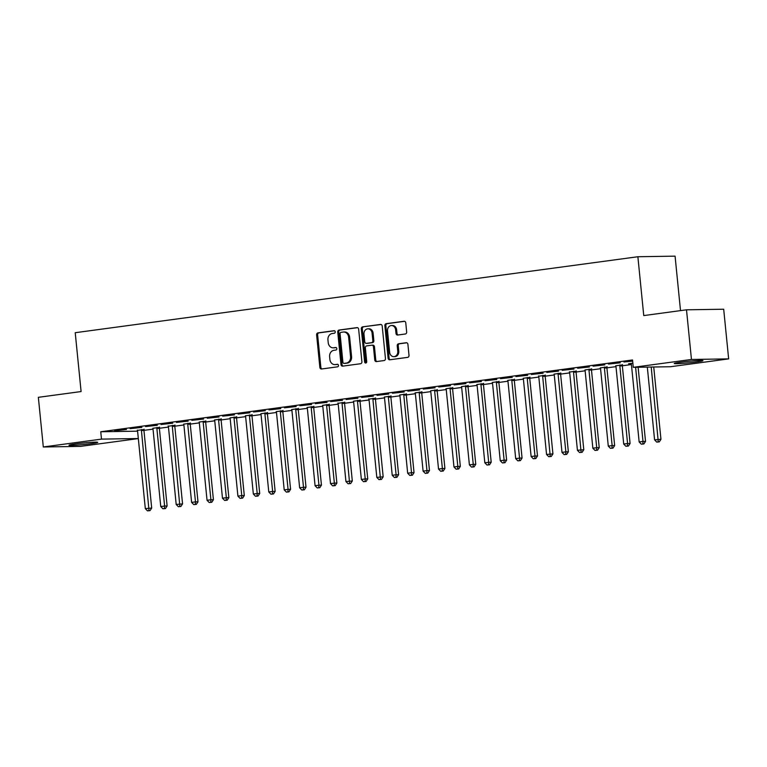 <?xml version="1.0" encoding="UTF-8"?>
<svg xmlns="http://www.w3.org/2000/svg" width="767" height="767" viewBox="0 0 767 767"><rect width="100%" height="100%" fill="white"/><g stroke="black" fill="none" stroke-linecap="round" stroke-linejoin="round"><path stroke-width="1.15" d="M335.237 331.843A1.275 1.064 -90.9 0 0 334.048 330.721L317.95 332.888A1.812 1.524 -90.9 0 0 316.618 334.901L319.858 367.393A1.812 1.524 -90.9 0 0 321.555 368.994L337.653 366.818A1.275 1.064 -90.9 0 0 337.394 364.296L335.313 364.574A5.81 4.88 -90.9 0 1 334.834 364.613A5.81 4.88 -90.9 0 1 329.887 359.455L329.618 356.741A5.81 4.88 -90.9 0 1 333.894 350.318L335.975 350.03A1.275 1.064 -90.9 0 0 335.725 347.509L333.635 347.787A5.81 4.88 -90.9 0 1 333.156 347.825A5.81 4.88 -90.9 0 1 328.218 342.667L327.95 339.954A5.81 4.88 -90.9 0 1 332.216 333.53L334.297 333.242A1.275 1.064 -90.9 0 0 335.237 331.843M696.446 361.947A14.439 0.777 -5.7 0 1 681.786 363.433A14.439 0.777 -5.7 0 1 674.241 363.5A14.439 0.777 -5.7 0 1 680.76 362.197A14.439 0.777 -5.7 0 1 695.41 360.701A14.439 0.777 -5.7 0 1 702.965 360.634A14.439 0.777 -5.7 0 1 696.446 361.947M91.196 443.662A14.439 0.777 -5.7 0 1 76.537 445.148A14.439 0.777 -5.7 0 1 68.992 445.215A14.439 0.777 -5.7 0 1 75.511 443.911A14.439 0.777 -5.7 0 1 90.161 442.415A14.439 0.777 -5.7 0 1 97.716 442.348A14.439 0.777 -5.7 0 1 91.196 443.662M405.34 333.99A1.812 1.524 -90.9 0 0 406.673 331.977L405.762 322.869A1.812 1.524 -90.9 0 0 404.065 321.268L386.194 323.674A1.812 1.524 -90.9 0 0 384.861 325.687L388.102 358.179A1.812 1.524 -90.9 0 0 389.799 359.781L407.67 357.364A1.812 1.524 -90.9 0 0 409.003 355.361L407.91 344.345A1.812 1.524 -90.9 0 0 406.213 342.744L398.562 343.779A1.812 1.524 -90.9 0 0 397.229 345.783L397.776 351.248A4.861 4.084 -90.9 0 1 393.797 356.655A4.861 4.084 -90.9 0 1 389.665 352.341L387.536 330.951A4.861 4.084 -90.9 0 1 391.506 325.544A4.861 4.084 -90.9 0 1 395.638 329.858L395.993 333.424A1.812 1.524 -90.9 0 0 397.69 335.026L405.34 333.99M633.274 367.326L691.46 359.464L728.65 358.879L670.473 366.731L633.274 367.326L632.545 359.963L100.755 431.763L101.484 439.117L138.328 438.532M138.328 438.58L80.497 446.384L43.307 446.979L38.35 397.325L81.101 391.553L75.224 332.705L637.876 256.734L643.753 315.582L686.503 309.81L691.46 359.464M43.307 446.979L101.484 439.117M358.649 329.225A1.812 1.524 -90.9 0 0 356.962 327.624L339.081 330.04A1.812 1.524 -90.9 0 0 337.748 332.044L340.989 364.536A1.812 1.524 -90.9 0 0 342.686 366.137L360.557 363.731A1.812 1.524 -90.9 0 0 361.899 361.717L358.649 329.225M362.638 326.857L380.509 324.441A1.812 1.524 -90.9 0 1 382.206 326.042L385.446 358.534A1.812 1.524 -90.9 0 1 384.114 360.548L376.463 361.583A1.812 1.524 -90.9 0 1 374.775 359.982L373.452 346.799A1.812 1.524 -90.9 0 0 371.765 345.198L366.684 345.888A1.812 1.524 -90.9 0 0 365.351 347.892L366.722 361.612A1.275 1.064 -90.9 0 1 364.603 361.899L361.305 328.87A1.812 1.524 -90.9 0 1 362.638 326.857L381.065 324.489M680.511 310.625L675.075 256.149L637.876 256.734M608.499 364.076L620.273 362.791L608.499 364.076M632.861 363.184L628.604 363.759L631.231 363.702A1.85 1.553 89.1 0 1 631.404 364.354L639.151 441.955L643.005 441.437L635.603 367.288M577.637 368.246L589.411 366.962L577.637 368.246M607.023 366.971L600.369 367.872M546.775 372.417L558.549 371.123L546.775 372.417M576.151 371.142L569.507 372.043M515.913 376.578L527.686 375.293L515.913 376.578M545.289 375.312L538.645 376.204M485.051 380.748L496.815 379.454L485.051 380.748M514.427 379.473L507.783 380.374M454.179 384.919L465.952 383.625L454.179 384.919M483.565 383.644L476.911 384.545M423.317 389.08L435.09 387.795L423.317 389.08M452.693 387.814L446.049 388.706M392.455 393.25L404.228 391.956L392.455 393.25M421.831 391.975L415.187 392.877M361.593 397.411L373.366 396.127L361.593 397.411M390.969 396.146L384.325 397.038A1.85 1.553 89.1 0 1 384.488 397.69L392.234 475.291L396.098 474.773L388.351 397.172A1.85 1.553 89.1 0 1 388.39 396.462L388.457 396.184M330.721 401.582L342.494 400.297L330.721 401.582M360.107 400.307L353.453 401.208A1.85 1.553 89.1 0 1 353.625 401.86L361.372 479.461L365.226 478.944L357.48 401.333A1.85 1.553 89.1 0 1 357.527 400.633L357.595 400.355M299.859 405.753L311.632 404.458L299.859 405.753M329.235 404.477L322.591 405.379A1.85 1.553 89.1 0 1 322.763 406.021L330.51 483.632L334.364 483.105L326.617 405.503A1.85 1.553 89.1 0 1 326.665 404.803L326.723 404.516M268.996 409.914L280.77 408.629L268.996 409.914M298.373 408.648L291.728 409.54M238.134 414.084L249.908 412.79L238.134 414.084M267.51 412.809L260.866 413.71A1.85 1.553 89.1 0 1 261.029 414.353L268.776 491.963L272.64 491.446L264.893 413.835A1.85 1.553 89.1 0 1 264.931 413.135L264.998 412.847M207.272 418.255L219.036 416.96L207.272 418.255M236.648 416.98L229.995 417.881A1.85 1.553 89.1 0 1 230.167 418.523L237.914 496.134L241.768 495.607L234.021 418.005A1.85 1.553 89.1 0 1 234.069 417.306L234.136 417.018M176.4 422.416L188.174 421.131L176.4 422.416M205.786 421.15L199.132 422.042A1.85 1.553 89.1 0 1 199.305 422.694L207.052 500.295L210.906 499.777L203.159 422.166A1.85 1.553 89.1 0 1 203.207 421.466L203.265 421.188M145.538 426.586L157.312 425.292L145.538 426.586M174.914 425.311L168.27 426.212M114.676 430.747L126.45 429.462L114.676 430.747M144.052 429.482L137.408 430.373M100.755 431.763L137.59 431.179M143.937 430.364L153.026 429.137M159.373 428.283L168.462 427.056M174.799 426.193L183.888 424.966M190.235 424.113L199.324 422.885M205.671 422.032L214.76 420.805M221.097 419.942L230.186 418.715M236.533 417.862L245.622 416.634M251.96 415.781L261.048 414.554M267.395 413.691L276.484 412.473M282.831 411.611L291.92 410.383M298.258 409.53L307.346 408.303M313.693 407.45L322.782 406.222M329.12 405.36L338.209 404.132M344.556 403.279L353.645 402.052M359.991 401.199L369.08 399.971M375.418 399.108L384.507 397.881M390.854 397.028L399.943 395.801M406.289 394.947L415.369 393.72M421.716 392.857L430.805 391.63M437.152 390.777L446.241 389.55M452.578 388.696L461.667 387.469M468.014 386.606L477.103 385.379M483.45 384.526L492.539 383.299M498.876 382.445L507.965 381.218M514.312 380.355L523.401 379.138M529.738 378.275L538.827 377.048M545.174 376.194L554.263 374.967M560.61 374.114L569.699 372.887M576.036 372.024L585.125 370.797M591.472 369.943L600.561 368.716M606.908 367.863L615.987 366.636M622.334 365.773L631.423 364.546M159.488 427.401L152.834 428.293A1.85 1.553 89.1 0 1 153.007 428.945L160.754 506.546L164.608 506.028L156.861 428.417A1.85 1.553 89.1 0 1 156.909 427.718L156.976 427.44M130.102 428.667L141.876 427.382L130.102 428.667M190.35 423.231L183.706 424.122A1.85 1.553 89.1 0 1 183.869 424.774L191.616 502.385L195.48 501.858L187.733 424.256A1.85 1.553 89.1 0 1 187.771 423.547L187.838 423.269M160.974 424.506L172.748 423.211L160.974 424.506M221.212 419.06L214.568 419.961M191.836 420.335L203.61 419.041L191.836 420.335M252.075 414.899L245.43 415.791M222.698 416.165L234.472 414.88L222.698 416.165M282.946 410.728L276.293 411.63M253.561 412.004L265.334 410.709L253.561 412.004M313.808 406.558L307.164 407.459M284.432 407.833L296.196 406.539L284.432 407.833M344.671 402.397L338.026 403.289M315.295 403.663L327.068 402.378L315.295 403.663M375.533 398.226L368.889 399.128M346.157 399.502L357.93 398.207L346.157 399.502M406.405 394.065L399.751 394.957A1.85 1.553 89.1 0 1 399.923 395.609L407.67 473.21L411.524 472.693L403.778 395.082A1.85 1.553 89.1 0 1 403.825 394.382L403.883 394.104M377.019 395.331L388.792 394.046L377.019 395.331M437.267 389.895L430.613 390.787A1.85 1.553 89.1 0 1 430.786 391.438L438.532 469.049L442.386 468.522L434.64 390.921A1.85 1.553 89.1 0 1 434.688 390.211L434.755 389.933M407.891 391.17L419.654 389.876L407.891 391.17M468.129 385.724L461.485 386.626A1.85 1.553 89.1 0 1 461.648 387.268L469.394 464.879L473.258 464.361L465.511 386.75A1.85 1.553 89.1 0 1 465.55 386.05L465.617 385.763M438.753 386.999L450.526 385.705L438.753 386.999M498.991 381.563L492.347 382.455M469.615 382.829L481.388 381.544L469.615 382.829M529.853 377.393L523.209 378.294A1.85 1.553 89.1 0 1 523.382 378.936L531.128 456.547L534.982 456.02L527.236 378.419A1.85 1.553 89.1 0 1 527.284 377.719L527.341 377.431M500.477 378.668L512.251 377.374L500.477 378.668M560.725 373.222L554.071 374.123A1.85 1.553 89.1 0 1 554.244 374.766L561.99 452.377L565.845 451.859L558.098 374.248A1.85 1.553 89.1 0 1 558.146 373.548L558.213 373.27M531.339 374.497L543.113 373.203L531.339 374.497M591.587 369.061L584.943 369.953A1.85 1.553 89.1 0 1 585.106 370.605L592.853 448.206L596.716 447.688L588.97 370.087A1.85 1.553 89.1 0 1 589.008 369.378L589.075 369.1M562.211 370.327L573.984 369.042L562.211 370.327M622.449 364.891L615.805 365.792M593.073 366.166L604.847 364.871L593.073 366.166M632.631 360.826L623.935 361.995L632.66 361.123M686.503 309.81L723.693 309.226L728.65 358.879M214.453 419.971L214.559 419.933A1.85 1.553 89.1 0 1 214.731 420.604L222.478 498.214L226.342 497.697L218.595 420.086A1.85 1.553 89.1 0 1 218.633 419.386L218.7 419.098M245.315 415.81L245.421 415.772A1.85 1.553 89.1 0 1 245.603 416.443L253.35 494.044L257.204 493.526L249.457 415.915A1.85 1.553 89.1 0 1 249.505 415.215L249.563 414.937M276.178 411.639L276.283 411.601A1.85 1.553 89.1 0 1 276.465 412.272L284.212 489.883L288.066 489.356L280.319 411.754A1.85 1.553 89.1 0 1 280.367 411.054L280.434 410.767M291.613 409.559L291.719 409.52A1.85 1.553 89.1 0 1 291.901 410.192L299.638 487.793L303.502 487.275L295.755 409.664A1.85 1.553 89.1 0 1 295.794 408.964L295.861 408.686M307.049 407.478L307.145 407.43A1.85 1.553 89.1 0 1 307.327 408.102L315.074 485.712L318.938 485.195L311.191 407.584A1.85 1.553 89.1 0 1 311.229 406.884L311.297 406.606M415.072 392.886L415.177 392.848A1.85 1.553 89.1 0 1 415.35 393.519L423.096 471.13L426.96 470.612L419.213 393.001A1.85 1.553 89.1 0 1 419.252 392.301L419.319 392.014M445.934 388.725L446.039 388.687A1.85 1.553 89.1 0 1 446.221 389.358L453.968 466.959L457.822 466.441L450.076 388.831A1.85 1.553 89.1 0 1 450.124 388.131L450.181 387.853M476.796 384.555L476.901 384.516A1.85 1.553 89.1 0 1 477.084 385.187L484.83 462.798L488.684 462.271L480.938 384.67A1.85 1.553 89.1 0 1 480.986 383.97L481.043 383.682M492.232 382.474L492.337 382.436A1.85 1.553 89.1 0 1 492.519 383.107L500.257 460.708L504.12 460.19L496.374 382.58A1.85 1.553 89.1 0 1 496.412 381.88L496.479 381.602M507.668 380.394L507.764 380.346A1.85 1.553 89.1 0 1 507.946 381.017L515.692 458.628L519.547 458.11L511.81 380.499A1.85 1.553 89.1 0 1 511.848 379.799L511.915 379.512M600.254 367.892L600.36 367.844A1.85 1.553 89.1 0 1 600.542 368.524L608.289 446.126L612.143 445.608L604.396 367.997A1.85 1.553 89.1 0 1 604.444 367.297L604.501 367.019M615.69 365.801L615.796 365.763A1.85 1.553 89.1 0 1 615.968 366.434L623.715 444.045L627.579 443.518L619.832 365.917A1.85 1.553 89.1 0 1 619.87 365.217L619.937 364.929M333.156 347.825L334.163 347.806A5.81 4.88 -90.9 0 0 334.642 347.767L333.635 347.787M336.186 347.566L334.642 347.767M334.834 364.613L335.841 364.593A5.81 4.88 -90.9 0 0 336.32 364.555L335.313 364.574M337.854 364.354L336.32 364.555M334.508 330.778L318.957 332.878A1.812 1.524 -90.9 0 0 317.624 334.882L320.865 367.374A1.812 1.524 -90.9 0 0 322.006 368.927M357.508 327.672L340.088 330.021A1.812 1.524 -90.9 0 0 338.755 332.034L341.996 364.526A1.812 1.524 -90.9 0 0 343.137 366.08M340.999 332.341A1.275 1.064 -90.9 0 0 340.069 333.75L342.916 362.264A1.275 1.064 -90.9 0 0 344.105 363.385L346.3 363.088A5.81 4.88 -90.9 0 0 350.567 356.665L348.621 337.164A5.81 4.88 -90.9 0 0 343.683 332.006A5.81 4.88 -90.9 0 0 343.194 332.044L340.999 332.341M344.891 363.376A1.275 1.064 -90.9 0 0 345.102 363.376L344.105 363.385M343.683 332.006L344.69 331.986A5.81 4.88 -90.9 0 1 349.627 337.144L351.574 356.645A5.81 4.88 -90.9 0 1 347.307 363.079L345.102 363.376M372.062 345.198L372.762 345.188A1.812 1.524 -90.9 0 1 374.459 346.789L375.772 359.963A1.812 1.524 -90.9 0 0 376.923 361.516M363.644 326.838A1.812 1.524 -90.9 0 0 362.312 328.851L365.61 361.88A1.275 1.064 -90.9 0 0 366.185 362.868M372.091 333.127A4.861 4.084 -90.9 0 0 367.959 328.813A4.861 4.084 -90.9 0 0 363.989 334.22L364.737 341.756A1.812 1.524 -90.9 0 0 366.434 343.357L371.506 342.676A1.812 1.524 -90.9 0 0 372.839 340.663L372.091 333.127L373.098 333.108A4.861 4.084 -90.9 0 0 368.965 328.803L367.959 328.813M367.134 343.348A1.812 1.524 -90.9 0 0 367.441 343.338L366.434 343.357M373.098 333.108L373.845 340.644A1.812 1.524 -90.9 0 1 372.513 342.657L367.441 343.338M391.506 325.544L392.512 325.524A4.861 4.084 -90.9 0 1 396.644 329.839L396.999 333.405A1.812 1.524 -90.9 0 0 398.14 334.958M393.797 356.655L394.804 356.636A4.861 4.084 -90.9 0 0 398.773 351.228L397.776 351.248M406.759 342.791L399.569 343.76A1.812 1.524 -90.9 0 0 398.236 345.773L398.773 351.228M404.621 321.306L387.201 323.664A1.812 1.524 -90.9 0 0 385.859 325.668L389.109 358.16A1.812 1.524 -90.9 0 0 390.25 359.723M137.274 430.095L137.398 430.354A1.85 1.553 89.1 0 1 137.571 431.025L145.318 508.626L151.693 508.07L143.947 430.46A1.85 1.553 89.1 0 1 143.985 429.76L144.119 429.184M149.019 510.649L147.475 510.851L150.016 510.63L149.019 510.649L141.435 430.508A1.85 1.553 89.1 0 1 141.473 429.798L141.54 429.52M147.475 510.851L145.318 508.626M151.693 508.07L150.016 510.63M164.445 508.559L162.901 508.77L165.451 508.55L164.445 508.559L164.608 506.028L167.12 505.99L159.383 428.379A1.85 1.553 89.1 0 1 159.421 427.679L159.555 427.094M162.901 508.77L160.754 506.546M167.12 505.99L165.451 508.55M168.146 425.925L168.261 426.184A1.85 1.553 89.1 0 1 168.443 426.855L176.189 504.465L182.556 503.9L174.809 426.299A1.85 1.553 89.1 0 1 174.857 425.599L174.981 425.014M179.881 506.479L178.337 506.69L180.887 506.46L179.881 506.479L172.297 426.337A1.85 1.553 89.1 0 1 172.345 425.637L172.402 425.349M178.337 506.69L176.189 504.465M182.556 503.9L180.887 506.46M195.307 504.398L193.763 504.6L196.314 504.379L195.307 504.398L195.48 501.858L197.991 501.819L190.245 424.209A1.85 1.553 89.1 0 1 190.283 423.509L190.417 422.933M193.763 504.6L191.616 502.385M197.991 501.819L196.314 504.379M210.743 502.308L209.199 502.519L211.75 502.299L210.743 502.308L210.906 499.777L213.418 499.739L205.671 422.128A1.85 1.553 89.1 0 1 205.719 421.428L205.853 420.843M209.199 502.519L207.052 500.295M213.418 499.739L211.75 502.299M226.179 500.228L224.635 500.439L227.176 500.209L226.179 500.228L226.342 497.697L228.854 497.649L221.107 420.048A1.85 1.553 89.1 0 1 221.145 419.348L221.28 418.763M224.635 500.439L222.478 498.214M228.854 497.649L227.176 500.209M241.605 498.147L240.061 498.349L242.612 498.128L241.605 498.147L241.768 495.607L244.29 495.568L236.543 417.967A1.85 1.553 89.1 0 1 236.581 417.258L236.715 416.682M240.061 498.349L237.914 496.134M244.29 495.568L242.612 498.128M257.041 496.057L255.497 496.268L258.048 496.048L257.041 496.057L257.204 493.526L259.716 493.488L251.969 415.877A1.85 1.553 89.1 0 1 252.017 415.177L252.142 414.592M255.497 496.268L253.35 494.044M259.716 493.488L258.048 496.048M272.467 493.977L270.933 494.188L273.474 493.958L272.467 493.977L272.64 491.446L275.152 491.398L267.405 413.797A1.85 1.553 89.1 0 1 267.443 413.097L267.578 412.512M270.933 494.188L268.776 491.963M275.152 491.398L273.474 493.958M287.903 491.896L286.359 492.098L288.91 491.877L287.903 491.896L288.066 489.356L290.578 489.317L282.831 411.716A1.85 1.553 89.1 0 1 282.879 411.007L283.013 410.431M286.359 492.098L284.212 489.883M290.578 489.317L288.91 491.877M303.339 489.806L301.795 490.017L304.346 489.797L303.339 489.806L303.502 487.275L306.014 487.237L298.267 409.626A1.85 1.553 89.1 0 1 298.315 408.926L298.44 408.351M301.795 490.017L299.638 487.793M306.014 487.237L304.346 489.797M318.765 487.726L317.222 487.937L319.772 487.707L318.765 487.726L318.938 485.195L321.45 485.156L313.703 407.545A1.85 1.553 89.1 0 1 313.741 406.846L313.876 406.261M317.222 487.937L315.074 485.712M321.45 485.156L319.772 487.707M334.201 485.645L332.657 485.856L335.208 485.626L334.201 485.645L334.364 483.105L336.876 483.066L329.129 405.465A1.85 1.553 89.1 0 1 329.177 404.755L329.311 404.18M332.657 485.856L330.51 483.632M336.876 483.066L335.208 485.626M337.892 403.011L338.017 403.269A1.85 1.553 89.1 0 1 338.189 403.941L345.936 481.542L352.312 480.986L344.565 403.375A1.85 1.553 89.1 0 1 344.604 402.675L344.738 402.1M349.637 483.555L348.093 483.766L350.634 483.546L349.637 483.555L342.053 403.423A1.85 1.553 89.1 0 1 342.092 402.713L342.159 402.435M348.093 483.766L345.936 481.542M352.312 480.986L350.634 483.546M365.063 481.475L363.52 481.686L366.07 481.465L365.063 481.475L365.226 478.944L367.738 478.905L360.001 401.294A1.85 1.553 89.1 0 1 360.039 400.595L360.174 400.01M363.52 481.686L361.372 479.461M367.738 478.905L366.07 481.465M368.764 398.84L368.879 399.099A1.85 1.553 89.1 0 1 369.061 399.77L376.808 477.381L383.174 476.815L375.427 399.214A1.85 1.553 89.1 0 1 375.475 398.514L375.6 397.929M380.499 479.394L378.956 479.605L381.506 479.375L380.499 479.394L372.915 399.252A1.85 1.553 89.1 0 1 372.963 398.552L373.021 398.265M378.956 479.605L376.808 477.381M383.174 476.815L381.506 479.375M395.925 477.314L394.382 477.515L396.932 477.295L395.925 477.314L396.098 474.773L398.61 474.735L390.863 397.124A1.85 1.553 89.1 0 1 390.902 396.424L391.036 395.849M394.382 477.515L392.234 475.291M398.61 474.735L396.932 477.295M411.361 475.224L409.818 475.435L412.368 475.214L411.361 475.224L411.524 472.693L414.036 472.654L406.289 395.043A1.85 1.553 89.1 0 1 406.337 394.343L406.472 393.759M409.818 475.435L407.67 473.21M414.036 472.654L412.368 475.214M426.797 473.143L425.254 473.354L427.794 473.124L426.797 473.143L426.96 470.612L429.472 470.564L421.725 392.963A1.85 1.553 89.1 0 1 421.764 392.263L421.898 391.678M425.254 473.354L423.096 471.13M429.472 470.564L427.794 473.124M442.223 471.063L440.68 471.264L443.23 471.043L442.223 471.063L442.386 468.522L444.908 468.484L437.161 390.873A1.85 1.553 89.1 0 1 437.2 390.173L437.334 389.598M440.68 471.264L438.532 469.049M444.908 468.484L443.23 471.043M457.659 468.973L456.116 469.183L458.666 468.963L457.659 468.973L457.822 466.441L460.334 466.403L452.588 388.792A1.85 1.553 89.1 0 1 452.635 388.092L452.76 387.508M456.116 469.183L453.968 466.959M460.334 466.403L458.666 468.963M473.086 466.892L471.542 467.103L474.092 466.873L473.086 466.892L473.258 464.361L475.77 464.313L468.023 386.712A1.85 1.553 89.1 0 1 468.062 386.012L468.196 385.427M471.542 467.103L469.394 464.879M475.77 464.313L474.092 466.873M488.521 464.812L486.978 465.013L489.528 464.792L488.521 464.812L488.684 462.271L491.196 462.233L483.45 384.631A1.85 1.553 89.1 0 1 483.498 383.922L483.632 383.347M486.978 465.013L484.83 462.798M491.196 462.233L489.528 464.792M503.957 462.722L502.414 462.932L504.964 462.712L503.957 462.722L504.12 460.19L506.632 460.152L498.886 382.541A1.85 1.553 89.1 0 1 498.933 381.841L499.058 381.257M502.414 462.932L500.257 460.708M506.632 460.152L504.964 462.712M519.384 460.641L517.84 460.852L520.39 460.622L519.384 460.641L519.547 458.11L522.068 458.062L514.321 380.461A1.85 1.553 89.1 0 1 514.36 379.761L514.494 379.176M517.84 460.852L515.692 458.628M522.068 458.062L520.39 460.622M534.82 458.561L533.276 458.762L535.826 458.541L534.82 458.561L534.982 456.02L537.494 455.982L529.748 378.38A1.85 1.553 89.1 0 1 529.796 377.671L529.93 377.096M533.276 458.762L531.128 456.547M537.494 455.982L535.826 458.541M538.511 375.926L538.635 376.185A1.85 1.553 89.1 0 1 538.808 376.856L546.555 454.457L552.93 453.901L545.184 376.29A1.85 1.553 89.1 0 1 545.222 375.59L545.356 375.015M550.255 456.47L548.712 456.681L551.252 456.461L550.255 456.47L542.672 376.329A1.85 1.553 89.1 0 1 542.71 375.629L542.777 375.351M548.712 456.681L546.555 454.457M552.93 453.901L551.252 456.461M565.682 454.39L564.138 454.601L566.688 454.371L565.682 454.39L565.845 451.859L568.357 451.821L560.61 374.21A1.85 1.553 89.1 0 1 560.658 373.51L560.792 372.925M564.138 454.601L561.99 452.377M568.357 451.821L566.688 454.371M569.382 371.755L569.497 372.014A1.85 1.553 89.1 0 1 569.68 372.685L577.426 450.296L583.792 449.73L576.046 372.129A1.85 1.553 89.1 0 1 576.094 371.42L576.218 370.844M581.118 452.309L579.574 452.52L582.124 452.29L581.118 452.309L573.534 372.168A1.85 1.553 89.1 0 1 573.572 371.468L573.639 371.18M579.574 452.52L577.426 450.296M583.792 449.73L582.124 452.29M596.544 450.219L595 450.43L597.551 450.21L596.544 450.219L596.716 447.688L599.228 447.65L591.482 370.039A1.85 1.553 89.1 0 1 591.52 369.339L591.654 368.764M595 450.43L592.853 448.206M599.228 447.65L597.551 450.21M611.98 448.139L610.436 448.35L612.986 448.129L611.98 448.139L612.143 445.608L614.655 445.569L606.908 367.959A1.85 1.553 89.1 0 1 606.956 367.259L607.09 366.674M610.436 448.35L608.289 446.126M614.655 445.569L612.986 448.129M627.416 446.058L625.872 446.269L628.413 446.039L627.416 446.058L627.579 443.518L630.091 443.479L622.344 365.878A1.85 1.553 89.1 0 1 622.382 365.178L622.516 364.593M625.872 446.269L623.715 444.045M630.091 443.479L628.413 446.039M642.842 443.978L641.298 444.179L643.849 443.959L642.842 443.978L643.005 441.437L645.526 441.399L638.125 367.249M641.298 444.179L639.151 441.955M645.526 441.399L643.849 443.959M647.319 367.096L654.587 439.875L660.953 439.318L653.733 367M658.278 441.888L656.734 442.099L659.284 441.878L658.278 441.888L651.221 367.038M656.734 442.099L654.587 439.875M660.953 439.318L659.284 441.878M320.865 367.374L319.858 367.393M317.624 334.882L316.618 334.901M318.957 332.878L317.95 332.888M341.996 364.526L340.989 364.536M338.755 332.034L337.748 332.044M340.088 330.021L339.081 330.04M347.307 363.079L346.3 363.088M351.574 356.645L350.567 356.665M349.627 337.144L348.621 337.164M375.772 359.963L374.775 359.982M374.459 346.789L373.452 346.799M365.61 361.88L364.603 361.899M362.312 328.851L361.305 328.87M372.513 342.657L371.506 342.676M373.845 340.644L372.839 340.663M396.999 333.405L395.993 333.424M396.644 329.839L395.638 329.858M398.236 345.773L397.229 345.783M399.569 343.76L398.562 343.779M389.109 358.16L388.102 358.179M385.859 325.668L384.861 325.687M387.201 323.664L386.194 323.674M143.947 430.46L141.435 430.508M143.985 429.76L141.473 429.798M159.383 428.379L156.861 428.417M159.421 427.679L156.909 427.718M174.809 426.299L172.297 426.337M174.857 425.599L172.345 425.637M190.245 424.209L187.733 424.256M190.283 423.509L187.771 423.547M205.671 422.128L203.159 422.166M205.719 421.428L203.207 421.466M221.107 420.048L218.595 420.086M221.145 419.348L218.633 419.386M236.543 417.967L234.021 418.005M236.581 417.258L234.069 417.306M251.969 415.877L249.457 415.915M252.017 415.177L249.505 415.215M267.405 413.797L264.893 413.835M267.443 413.097L264.931 413.135M282.831 411.716L280.319 411.754M282.879 411.007L280.367 411.054M298.267 409.626L295.755 409.664M298.315 408.926L295.794 408.964M313.703 407.545L311.191 407.584M313.741 406.846L311.229 406.884M329.129 405.465L326.617 405.503M329.177 404.755L326.665 404.803M344.565 403.375L342.053 403.423M344.604 402.675L342.092 402.713M360.001 401.294L357.48 401.333M360.039 400.595L357.527 400.633M375.427 399.214L372.915 399.252M375.475 398.514L372.963 398.552M390.863 397.124L388.351 397.172M390.902 396.424L388.39 396.462M406.289 395.043L403.778 395.082M406.337 394.343L403.825 394.382M421.725 392.963L419.213 393.001M421.764 392.263L419.252 392.301M437.161 390.873L434.64 390.921M437.2 390.173L434.688 390.211M452.588 388.792L450.076 388.831M452.635 388.092L450.124 388.131M468.023 386.712L465.511 386.75M468.062 386.012L465.55 386.05M483.45 384.631L480.938 384.67M483.498 383.922L480.986 383.97M498.886 382.541L496.374 382.58M498.933 381.841L496.412 381.88M514.321 380.461L511.81 380.499M514.36 379.761L511.848 379.799M529.748 378.38L527.236 378.419M529.796 377.671L527.284 377.719M545.184 376.29L542.672 376.329M545.222 375.59L542.71 375.629M560.61 374.21L558.098 374.248M560.658 373.51L558.146 373.548M576.046 372.129L573.534 372.168M576.094 371.42L573.572 371.468M591.482 370.039L588.97 370.087M591.52 369.339L589.008 369.378M606.908 367.959L604.396 367.997M606.956 367.259L604.444 367.297M622.344 365.878L619.832 365.917M622.382 365.178L619.87 365.217M344.997 363.376L344 363.395M372.915 345.169L371.909 345.188M367.288 343.357L366.281 343.367"/></g></svg>
